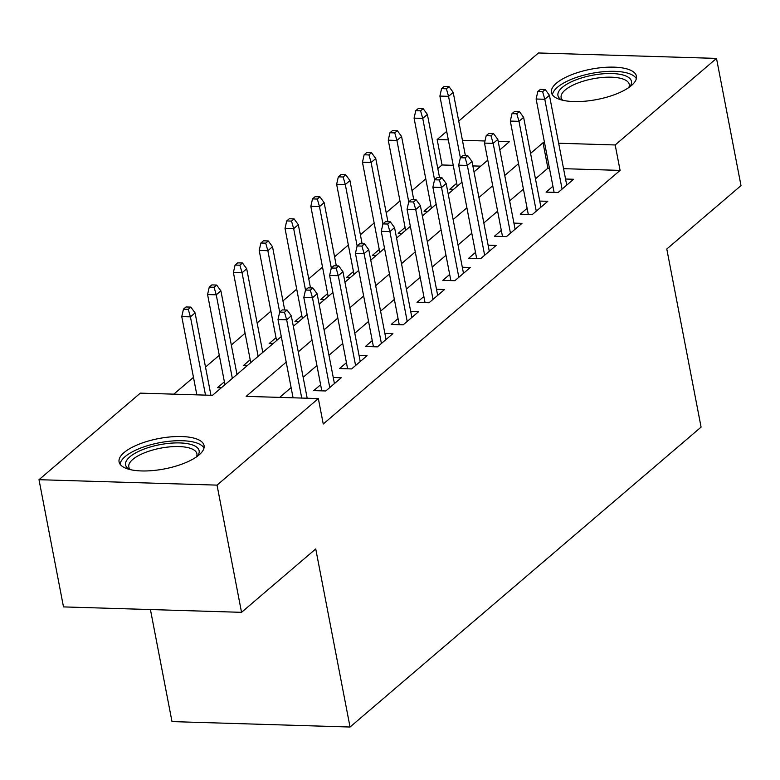 <?xml version="1.0" encoding="UTF-8"?>
<svg xmlns="http://www.w3.org/2000/svg" width="780" height="780" viewBox="0 0 780 780"><rect width="100%" height="100%" fill="white"/><g stroke="black" fill="none" stroke-linecap="round" stroke-linejoin="round"><path stroke-width="1.17" d="M631.459 85.508A43.27 15.454 169.1 0 1 584.971 101.205A43.27 15.454 169.1 0 1 551.441 92.537A43.27 15.454 169.1 0 1 556.393 83.216A43.27 15.454 169.1 0 1 602.882 67.509A43.27 15.454 169.1 0 1 636.422 76.177A43.27 15.454 169.1 0 1 631.459 85.508M199.105 454.886A43.27 15.454 169.1 0 1 152.617 470.584A43.27 15.454 169.1 0 1 119.087 461.926A43.27 15.454 169.1 0 1 124.039 452.595A43.27 15.454 169.1 0 1 170.528 436.898A43.27 15.454 169.1 0 1 204.067 445.555A43.27 15.454 169.1 0 1 199.105 454.886M150.423 609.55L172 721.597L350.044 727.028L701.083 427.108L666.793 249.015L741 185.611L716.508 58.402L615.186 144.963L558.665 143.237M350.044 727.028L315.744 548.935L241.537 612.329L63.492 606.899L39 479.69L140.312 393.139L212.492 395.333L281.287 336.56M453.219 165.311L442.055 164.97L437.814 168.587M425.773 178.874L412.006 190.642M399.965 200.928L386.188 212.696M374.156 222.982L360.38 234.751M348.338 245.037L334.571 256.805M322.53 267.091L308.753 278.85M296.712 289.136L282.945 300.904M270.904 311.191L257.127 322.959M245.095 333.245L231.319 345.014M219.278 355.3L205.511 367.068M193.469 377.354L173.794 394.154M442.055 164.97L437.151 139.532L446.686 131.381M458.728 121.095L538.463 52.972L716.508 58.402M552.932 186.264L546.068 192.124L558.1 192.494L573.592 179.264L565.558 179.02M527.114 208.319L520.26 214.178L532.292 214.549L547.774 201.318L539.74 201.074M501.306 230.373L494.452 236.233L506.474 236.603L521.966 223.373L513.932 223.119M475.498 252.427L468.634 258.287L480.665 258.648L496.148 245.417L488.114 245.173M449.68 274.482L442.825 280.342L454.857 280.702L470.34 267.472L462.306 267.228M423.872 296.527L417.007 302.386L429.039 302.757L444.532 289.526L436.498 289.282M398.053 318.581L391.199 324.441L403.231 324.811L418.714 311.581L410.68 311.337M372.245 340.636L365.391 346.495L377.413 346.866L392.906 333.635L384.872 333.382M346.437 362.69L339.573 368.55L351.604 368.921L367.087 355.68L359.053 355.436M320.619 384.745L313.765 390.604L325.796 390.965L341.279 377.735L333.245 377.491M224.386 381.81L217.522 387.67L221.335 387.787M250.195 359.755L243.341 365.615L247.143 365.732M276.013 337.701L269.149 343.561L272.961 343.678M301.821 315.647L294.967 321.506L298.769 321.623M327.629 293.592L320.775 299.452L324.587 299.569M353.447 271.547L346.583 277.407L350.395 277.514M379.255 249.493L372.401 255.352L376.204 255.469M405.073 227.438L398.209 233.298L402.022 233.415M430.882 205.384L424.027 211.243L427.83 211.361M480.743 166.15L472.856 165.916M453.648 189.306L449.836 189.189L456.69 183.329M286.211 362.154L246.178 396.367L318.347 398.57L323.252 424.008L620.09 170.401L563.56 168.675M549.461 168.246L547.911 168.197L535.46 178.834M523.419 189.13L509.652 200.889M497.611 211.175L483.834 222.944M471.793 233.23L458.026 244.998M445.985 255.284L432.218 267.052M420.176 277.339L406.399 289.107M394.358 299.393L380.591 311.152M368.55 321.438L354.773 333.206M342.732 343.493L328.965 355.261M316.924 365.547L303.157 377.315M291.115 387.601L279.659 397.39M241.537 612.329L217.035 485.121L39 479.69M620.09 170.401L615.186 144.963M318.347 398.57L217.035 485.121M544.557 142.808L543.017 142.759L530.566 153.397M518.524 163.683L504.748 175.451M492.706 185.737L478.94 197.506M466.898 207.792L453.122 219.55M441.09 229.837L427.313 241.605M415.272 251.891L401.505 263.66M389.464 273.946L375.687 285.714M363.646 296L349.879 307.769M337.837 318.055L324.061 329.823M312.029 340.109L298.252 351.868M499.824 149.857L509.33 141.736L498.196 141.394M484.985 140.985L462.433 140.303M448.325 139.874L437.151 139.532M293.329 326.274L307.096 314.515M319.137 304.229L332.904 292.461M344.945 282.175L358.722 270.406M370.763 260.12L384.53 248.352M396.572 238.066L410.348 226.297M422.389 216.011L436.156 204.253M448.198 193.957L461.965 182.198M474.006 171.912L487.783 160.144M547.911 168.197L543.017 142.759M284.495 312.244L287.079 310.04L282.272 309.894L279.689 312.098L284.495 312.244L286.669 319.8L291.31 315.832L307.183 398.229M301.733 398.063L286.669 319.8L278.002 319.537L293.075 397.8M268.281 240.942L263.474 240.796L260.89 243.009L265.697 243.155L268.281 240.942L272.512 246.733L267.862 250.711L279.689 312.098L278.002 319.537M291.31 315.832L287.079 310.04M190.846 307.106L186.03 306.959L183.456 309.163L188.263 309.309L190.846 307.106L195.078 312.897L190.427 316.865L181.769 316.602L196.843 394.856M188.263 309.309L190.427 316.865L205.501 395.128M195.078 312.897L210.941 395.294M181.769 316.602L183.456 309.163M129.412 469.414A37.45 13.377 169.1 0 1 129.344 469.375A37.45 13.377 169.1 0 1 129.88 456.817A37.45 13.377 169.1 0 1 176.982 442.894A37.45 13.377 169.1 0 1 197.301 456.29A37.45 13.377 169.1 0 1 197.262 456.339M196.463 456.914A34.671 12.382 -10.9 0 0 196.891 453.794A34.671 12.382 -10.9 0 0 170.02 446.852A34.671 12.382 -10.9 0 0 132.775 459.44A34.671 12.382 -10.9 0 0 128.797 466.908A34.671 12.382 -10.9 0 0 130.357 469.638M203.989 448.061A42.998 15.356 -10.9 0 0 168.938 441.305A42.998 15.356 -10.9 0 0 125.063 456.671A42.998 15.356 -10.9 0 0 120.081 464.217M561.766 100.025A37.45 13.377 169.1 0 1 561.697 99.996A37.45 13.377 169.1 0 1 593.56 75.046A37.45 13.377 169.1 0 1 629.655 86.902A37.45 13.377 169.1 0 1 629.616 86.96M628.817 87.526A34.671 12.382 -10.9 0 0 629.245 84.415A34.671 12.382 -10.9 0 0 594.136 78.575A34.671 12.382 -10.9 0 0 561.151 97.529A34.671 12.382 -10.9 0 0 562.712 100.259M636.343 78.673A42.998 15.356 -10.9 0 0 593.395 73.057A42.998 15.356 -10.9 0 0 552.435 94.838M310.313 290.189L312.897 287.986L308.081 287.84L305.497 290.043L310.313 290.189L312.478 297.745L317.128 293.777L334.425 383.594M329.774 387.562L312.478 297.745L303.82 297.482L321.799 390.848M294.089 218.897L289.282 218.751L286.699 220.954L291.515 221.101L294.089 218.897L298.321 224.689L293.68 228.657L305.497 290.043L303.82 297.482M317.128 293.777L312.897 287.986M336.122 268.135L338.705 265.931L333.898 265.785L331.315 267.988L336.122 268.135L338.286 275.691L342.937 271.723L360.233 361.54M355.582 365.518L338.286 275.691L329.628 275.428L347.607 368.794M319.907 196.843L315.091 196.697L312.517 198.9L317.323 199.046L319.907 196.843L324.139 202.634L319.488 206.602L331.315 267.988L329.628 275.428M342.937 271.723L338.705 265.931M361.94 246.09L364.514 243.877L359.707 243.73L357.123 245.944L361.94 246.09L364.104 253.646L368.745 249.668L386.041 339.495M381.401 343.463L364.104 253.646L355.446 253.383L373.425 346.739M345.715 174.788L340.909 174.642L338.325 176.845L343.132 176.992L345.715 174.788L349.947 180.58L345.306 184.548L357.123 245.944L355.446 253.383M368.745 249.668L364.514 243.877M387.748 224.035L390.331 221.832L385.515 221.686L382.941 223.889L387.748 224.035L389.912 231.592L394.563 227.624L411.86 317.44M407.209 321.409L389.912 231.592L381.254 231.328L399.233 324.685M371.534 152.734L366.717 152.588L364.133 154.791L368.95 154.937L371.534 152.734L375.765 158.525L371.114 162.493L382.941 223.889L381.254 231.328M394.563 227.624L390.331 221.832M216.655 285.051L211.848 284.905L209.264 287.108L214.071 287.255L216.655 285.051L220.886 290.843L216.245 294.811L207.578 294.548L224.942 384.696M214.071 287.255L216.245 294.811L232.333 378.388M220.886 290.843L236.983 374.41M207.578 294.548L209.264 287.108M242.473 262.997L237.656 262.85L235.072 265.054L239.889 265.2L242.473 262.997L246.704 268.788L242.053 272.756L233.395 272.493L250.75 362.651M239.889 265.2L242.053 272.756L258.151 356.333M246.704 268.788L262.792 352.365M233.395 272.493L235.072 265.054M265.697 243.155L267.862 250.711L259.204 250.439L276.569 340.597M272.512 246.733L284.69 309.962M259.204 250.439L260.89 243.009M291.515 221.101L293.68 228.657L285.022 228.394L302.377 318.542M298.321 224.689L310.498 287.918M285.022 228.394L286.699 220.954M413.566 201.981L416.14 199.778L411.333 199.631L408.749 201.835L413.566 201.981L415.73 209.537L420.371 205.569L437.668 295.386M433.027 299.354L415.73 209.537L407.062 209.274L425.041 302.64M397.342 130.679L392.535 130.533L389.951 132.736L394.758 132.893L397.342 130.679L401.573 136.471L396.923 140.439L408.749 201.835L407.062 209.274M420.371 205.569L416.14 199.778M317.323 199.046L319.488 206.602L310.83 206.339L328.185 296.488M324.139 202.634L336.316 265.863M310.83 206.339L312.517 198.9M439.374 179.926L441.958 177.723L437.141 177.577L434.558 179.78L439.374 179.926L441.538 187.483L446.189 183.514L463.486 273.331M458.835 277.3L441.538 187.483L432.88 187.22L450.86 280.585M423.15 108.635L418.343 108.478L415.76 110.692L420.576 110.838L423.15 108.635L427.381 114.426L422.74 118.394L434.558 179.78L432.88 187.22M446.189 183.514L441.958 177.723M343.132 176.992L345.306 184.548L336.638 184.285L354.003 274.433M349.947 180.58L362.125 243.809M336.638 184.285L338.325 176.845M465.182 157.872L467.766 155.668L462.959 155.522L460.375 157.726L465.182 157.872L467.347 165.428L471.998 161.46L489.294 251.277M484.643 255.245L467.347 165.428L458.689 165.165L476.668 258.531M448.968 86.58L444.151 86.434L441.577 88.637L446.384 88.784L448.968 86.58L453.2 92.371L448.549 96.34L460.375 157.726L458.689 165.165M471.998 161.46L467.766 155.668M368.95 154.937L371.114 162.493L362.456 162.23L379.811 252.388M375.765 158.525L387.933 221.754M362.456 162.23L364.133 154.791M491 135.827L493.574 133.614L488.767 133.468L486.184 135.681L491 135.827L493.165 143.383L497.806 139.405L515.102 229.232M510.461 233.201L493.165 143.383L484.507 143.111L502.486 236.476M486.184 135.681L484.507 143.111M497.806 139.405L493.574 133.614M394.758 132.893L396.923 140.439L388.264 140.176L405.629 230.334M401.573 136.471L413.751 199.7M388.264 140.176L389.951 132.736M516.808 113.773L519.392 111.569L514.576 111.423L512.002 113.627L516.808 113.773L518.973 121.329L523.624 117.361L540.92 207.178M536.269 211.146L518.973 121.329L510.315 121.066L528.294 214.422M512.002 113.627L510.315 121.066M523.624 117.361L519.392 111.569M420.576 110.838L422.74 118.394L414.082 118.131L431.438 208.28M427.381 114.426L439.559 177.655M414.082 118.131L415.76 110.692M542.626 91.718L545.2 89.515L540.394 89.368L537.81 91.572L542.626 91.718L544.791 99.274L549.432 95.306L566.728 185.123M562.087 189.091L544.791 99.274L536.123 99.011L554.102 192.377M537.81 91.572L536.123 99.011M549.432 95.306L545.2 89.515M446.384 88.784L448.549 96.34L439.891 96.077L457.255 186.225M453.2 92.371L465.377 155.6M439.891 96.077L441.577 88.637"/></g></svg>
